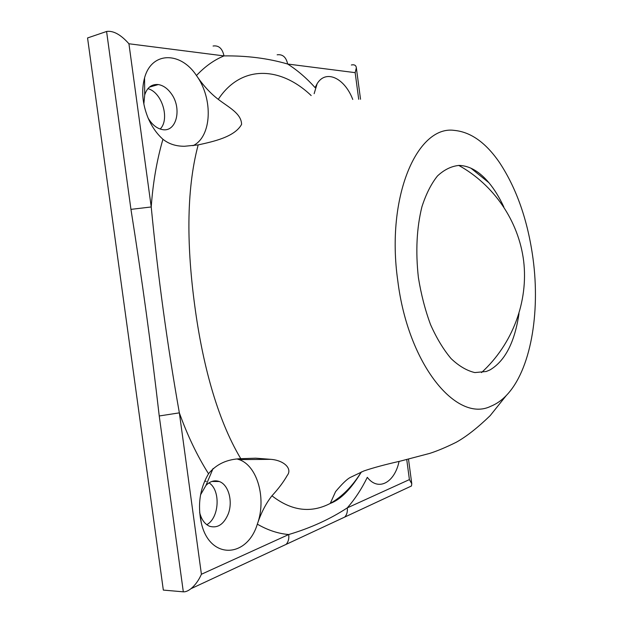 <?xml version="1.0" encoding="UTF-8"?>
<svg xmlns="http://www.w3.org/2000/svg" width="623" height="623" viewBox="0 0 623 623"><rect width="100%" height="100%" fill="white"/><g stroke="black" fill="none" stroke-linecap="round" stroke-linejoin="round"><path stroke-width="0.93" d="M277.157 54.808C282.671 54.084 286.175 57.152 287.655 64.029C297.444 70.267 306.594 78.14 315.113 87.633L317.13 83.716C325.938 68.997 344.698 78.155 352.758 99.446M311.173 95.553C280.023 65.874 240.875 64.901 218.276 99.353C210.426 93.38 203.153 85.444 196.463 75.539C204.92 66.521 214.094 59.972 223.984 55.906C246.84 55.611 268.061 58.321 287.655 64.029L355.157 72.65L356.34 67.821C356.045 65.29 354.378 64.348 351.349 64.994M106.588 31.485L106.782 31.423C113.472 30.574 120.854 34.686 128.93 43.766L151.225 206.961C152.947 182.78 156.848 160.212 162.93 139.264C168.903 144.03 176.153 146.358 184.688 146.249L198.176 144.91C185.677 191.783 187.126 249.434 194.804 306.134C202.311 362.259 216.687 418.376 240.79 458.692C227.006 459.182 216.259 464.197 208.526 473.753C197.218 455.841 187.492 435.539 179.354 412.854L201.408 574.266C198.737 580.317 195.256 585.129 190.965 588.696C188.115 590.939 185.568 591.982 183.318 591.827L163.327 590.09L87.555 37.948L106.588 31.485L130.947 209.367L151.225 206.961C157.931 276.246 167.314 344.877 179.354 412.854L159.239 415.969C151.334 347.128 141.904 278.263 130.947 209.367M192.974 145.712C211.836 136.896 213.463 98.792 196.463 75.539C180.74 51.499 151.654 51.234 144.567 77.883C141.203 90.545 142.394 103.955 148.142 118.113C151.903 126.773 156.832 133.82 162.93 139.264M201.408 574.266L288.714 534.534C278.185 533.638 267.726 530.181 257.33 524.153C261.084 512.861 265.959 503.407 271.955 495.799C291.385 510.915 310.807 513.469 330.206 503.462L330.252 503.431C342.229 496.609 352.595 486.119 361.34 471.946M208.526 473.753C199.804 488.627 197.421 505.152 201.393 523.32C209.858 560.054 247.09 558.153 257.33 524.153C266.652 498.914 257.455 465.63 239.1 459.618L237.316 459.058M399.063 461.417C394.694 482.576 378.262 491.742 367.313 477.335C361.675 488.86 354.993 499.046 347.268 507.885C347.704 511.724 346.847 514.793 344.706 517.09L340.181 519.177M190.965 588.696L286.113 544.377C288.324 541.955 289.189 538.669 288.714 534.534C310.604 528.024 330.12 519.138 347.268 507.885L409.412 479.601L411.78 483.752L411.46 485.987L408.267 487.474M533.047 258.786C540.398 313.338 530.625 370.389 506.273 395.535C501.546 400.449 496.399 404.015 490.831 406.251C457.041 423.134 408.244 365.483 397.786 280.802C385.692 196.377 417.503 124.919 454.44 130.409C470.856 132.014 485.87 142.722 499.49 162.525C516.669 188.535 527.852 220.628 533.047 258.786M218.276 99.353C228.672 107.351 241.327 113.386 241.599 124.343C234.77 136.967 213.432 141.546 198.176 144.91M240.79 458.692L255.671 458.185L270.631 459.322C284.018 460.257 292.639 468.753 287.242 475.435C283.566 481.953 278.465 488.744 271.955 495.799M518.99 313.603C514.746 342.229 505.074 361.013 489.958 369.93L486.252 371.495L474.851 372.577C466.884 370.732 458.972 366.09 451.114 358.63C443.49 349.604 436.637 338.281 430.563 324.653C425.135 309.974 421.07 294.243 418.376 277.445C415.51 251.443 416.686 227.886 421.919 206.789C426.015 194.096 431.202 183.816 437.478 175.959C444.207 169.674 451.402 166.162 459.058 165.414C469.54 165.734 479.484 171.496 488.899 182.71C494.467 189.423 499.444 197.507 503.828 206.976M147.9 88.653C162.035 92.235 170.11 119.164 160.189 129.039M204.718 480.979L206.275 481.423M209.024 482.856C220.783 490.083 219.421 517.814 206.805 524.698M200.567 494.81L205.94 485.449C210.13 481.236 214.561 479.92 219.234 481.509C228.509 484.569 233.127 501.383 228.236 513.952C223.813 524.371 217.606 528.483 209.608 526.279C204.936 524.247 201.681 519.901 199.843 513.227L199.609 512.262M143.843 104.033L144.7 94.914C147.192 87.43 151.724 83.98 158.289 84.564C163.031 85.351 167.26 88.24 170.975 93.248C182.368 107.896 176.691 132.676 162.307 129.568C156.786 128.478 152.067 124.678 148.157 118.152M411.46 485.987L281.471 546.542M213.066 46.016C218.759 45.191 222.403 48.485 223.984 55.906L128.93 43.766M355.157 72.65L358.708 99.298M159.239 415.969L183.318 591.827M406.749 459.626L409.412 479.601M481.501 372.593C512.659 344.137 528.468 301.477 523.663 261.13C518.655 220.776 493.728 184.766 458.762 165.414M330.206 503.462C340.602 499.638 350.998 489.133 361.402 471.923M330.252 503.431L335.579 491.625C342.206 483.736 347.143 478.994 350.406 477.382L363.879 470.957C373.029 467.818 385.139 464.548 400.207 461.152L429.8 453.373C437.385 450.935 446.193 447.236 456.231 442.268C466.253 436.707 477.561 427.837 490.153 415.666L506.273 395.535M270.631 459.338L239.1 459.618M219.234 481.509L211.875 481.454M199.843 513.227L201.393 523.32M205.94 485.449L213.082 468.488M158.289 84.564L149.427 87.111M144.7 94.914L144.567 77.883M314.14 93.684L317.13 83.716M488.899 182.71L470.863 168.124M411.78 483.752L408.509 459.206M360.53 99.244L356.34 67.821"/></g></svg>
